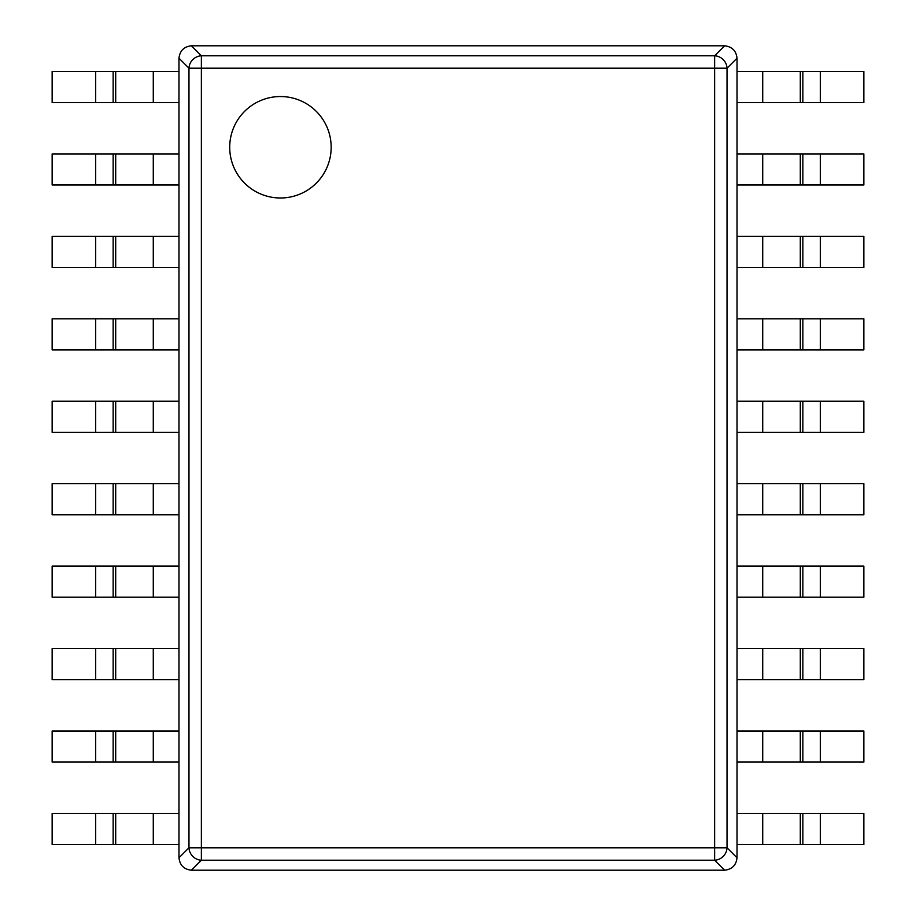 <?xml version="1.0" encoding="UTF-8"?>
<svg xmlns="http://www.w3.org/2000/svg" width="916" height="916" viewBox="0 0 916 916"><rect width="100%" height="100%" fill="white"/><g stroke="black" fill="none" stroke-linecap="round" stroke-linejoin="round"><path stroke-width="1.37" d="M191.387 870.2L724.613 870.2C732.056 869.353 736.189 865.219 737.025 857.788L737.025 58.212C736.189 50.781 732.056 46.647 724.613 45.8L191.387 45.8C183.944 46.647 179.811 50.781 178.975 58.212L178.975 857.788C179.811 865.219 183.944 869.353 191.387 870.2L201.371 860.204L201.371 847.792L188.971 847.792A12.687 12.148 45 0 0 201.371 860.204L714.629 860.204A12.687 12.148 -45 0 0 727.029 847.792L727.029 68.208A12.687 12.148 -135 0 0 714.629 55.796L724.613 45.8M737.025 857.788L727.029 847.792L714.629 847.792L714.629 68.208L727.029 68.208L737.025 58.212M191.387 45.8L201.371 55.796L714.629 55.796L714.629 68.208L201.371 68.208L201.371 55.796A12.687 12.148 135 0 0 188.971 68.208L201.371 68.208L201.371 847.792L714.629 847.792L714.629 860.204L724.613 870.2M331.168 147.27A50.735 50.735 0 0 1 280.433 197.993A50.735 50.735 0 0 1 229.71 147.27A50.735 50.735 0 0 1 280.433 96.535A50.735 50.735 0 0 1 331.168 147.27M115.702 71.482L178.975 71.482L178.975 102.558L115.702 102.558L115.702 71.482L113.149 71.482L113.149 102.558L52.143 102.558L52.143 71.482L113.149 71.482M113.149 102.558L115.702 102.558M115.702 153.922L178.975 153.922L178.975 184.998L115.702 184.998L115.702 153.922L113.149 153.922L113.149 184.998L52.143 184.998L52.143 153.922L113.149 153.922M113.149 184.998L115.702 184.998M115.702 236.362L178.975 236.362L178.975 267.438L115.702 267.438L115.702 236.362L113.149 236.362L113.149 267.438L52.143 267.438L52.143 236.362L113.149 236.362M113.149 267.438L115.702 267.438M115.702 318.802L178.975 318.802L178.975 349.878L115.702 349.878L115.702 318.802L113.149 318.802L113.149 349.878L52.143 349.878L52.143 318.802L113.149 318.802M113.149 349.878L115.702 349.878M115.702 401.242L178.975 401.242L178.975 432.318L115.702 432.318L115.702 401.242L113.149 401.242L113.149 432.318L52.143 432.318L52.143 401.242L113.149 401.242M113.149 432.318L115.702 432.318M115.702 483.682L178.975 483.682L178.975 514.758L115.702 514.758L115.702 483.682L113.149 483.682L113.149 514.758L52.143 514.758L52.143 483.682L113.149 483.682M113.149 514.758L115.702 514.758M115.702 566.122L178.975 566.122L178.975 597.198L115.702 597.198L115.702 566.122L113.149 566.122L113.149 597.198L52.143 597.198L52.143 566.122L113.149 566.122M113.149 597.198L115.702 597.198M115.702 648.562L178.975 648.562L178.975 679.638L115.702 679.638L115.702 648.562L113.149 648.562L113.149 679.638L52.143 679.638L52.143 648.562L113.149 648.562M113.149 679.638L115.702 679.638M115.702 731.002L178.975 731.002L178.975 762.078L115.702 762.078L115.702 731.002L113.149 731.002L113.149 762.078L52.143 762.078L52.143 731.002L113.149 731.002M113.149 762.078L115.702 762.078M115.702 813.442L178.975 813.442L178.975 844.518L115.702 844.518L115.702 813.442L113.149 813.442L113.149 844.518L52.143 844.518L52.143 813.442L113.149 813.442M113.149 844.518L115.702 844.518M800.298 844.518L737.025 844.518L737.025 813.442L800.298 813.442L800.298 844.518L802.851 844.518L802.851 813.442L863.857 813.442L863.857 844.518L802.851 844.518M802.851 813.442L800.298 813.442M800.298 762.078L737.025 762.078L737.025 731.002L800.298 731.002L800.298 762.078L802.851 762.078L802.851 731.002L863.857 731.002L863.857 762.078L802.851 762.078M802.851 731.002L800.298 731.002M800.298 679.638L737.025 679.638L737.025 648.562L800.298 648.562L800.298 679.638L802.851 679.638L802.851 648.562L863.857 648.562L863.857 679.638L802.851 679.638M802.851 648.562L800.298 648.562M800.298 597.198L737.025 597.198L737.025 566.122L800.298 566.122L800.298 597.198L802.851 597.198L802.851 566.122L863.857 566.122L863.857 597.198L802.851 597.198M802.851 566.122L800.298 566.122M800.298 514.758L737.025 514.758L737.025 483.682L800.298 483.682L800.298 514.758L802.851 514.758L802.851 483.682L863.857 483.682L863.857 514.758L802.851 514.758M802.851 483.682L800.298 483.682M800.298 432.318L737.025 432.318L737.025 401.242L800.298 401.242L800.298 432.318L802.851 432.318L802.851 401.242L863.857 401.242L863.857 432.318L802.851 432.318M802.851 401.242L800.298 401.242M800.298 349.878L737.025 349.878L737.025 318.802L800.298 318.802L800.298 349.878L802.851 349.878L802.851 318.802L863.857 318.802L863.857 349.878L802.851 349.878M802.851 318.802L800.298 318.802M800.298 267.438L737.025 267.438L737.025 236.362L800.298 236.362L800.298 267.438L802.851 267.438L802.851 236.362L863.857 236.362L863.857 267.438L802.851 267.438M802.851 236.362L800.298 236.362M800.298 184.998L737.025 184.998L737.025 153.922L800.298 153.922L800.298 184.998L802.851 184.998L802.851 153.922L863.857 153.922L863.857 184.998L802.851 184.998M802.851 153.922L800.298 153.922M800.298 102.558L737.025 102.558L737.025 71.482L800.298 71.482L800.298 102.558L802.851 102.558L802.851 71.482L863.857 71.482L863.857 102.558L802.851 102.558M802.851 71.482L800.298 71.482M178.975 58.212L188.971 68.208L188.971 847.792L178.975 857.788M153.281 102.558L153.281 71.482M95.688 71.482L95.688 102.558M153.281 184.998L153.281 153.922M95.688 153.922L95.688 184.998M153.281 267.438L153.281 236.362M95.688 236.362L95.688 267.438M153.281 349.878L153.281 318.802M95.688 318.802L95.688 349.878M153.281 432.318L153.281 401.242M95.688 401.242L95.688 432.318M153.281 514.758L153.281 483.682M95.688 483.682L95.688 514.758M153.281 597.198L153.281 566.122M95.688 566.122L95.688 597.198M153.281 679.638L153.281 648.562M95.688 648.562L95.688 679.638M153.281 762.078L153.281 731.002M95.688 731.002L95.688 762.078M153.281 844.518L153.281 813.442M95.688 813.442L95.688 844.518M762.719 813.442L762.719 844.518M820.312 844.518L820.312 813.442M762.719 731.002L762.719 762.078M820.312 762.078L820.312 731.002M762.719 648.562L762.719 679.638M820.312 679.638L820.312 648.562M762.719 566.122L762.719 597.198M820.312 597.198L820.312 566.122M762.719 483.682L762.719 514.758M820.312 514.758L820.312 483.682M762.719 401.242L762.719 432.318M820.312 432.318L820.312 401.242M762.719 318.802L762.719 349.878M820.312 349.878L820.312 318.802M762.719 236.362L762.719 267.438M820.312 267.438L820.312 236.362M762.719 153.922L762.719 184.998M820.312 184.998L820.312 153.922M762.719 71.482L762.719 102.558M820.312 102.558L820.312 71.482"/></g></svg>

